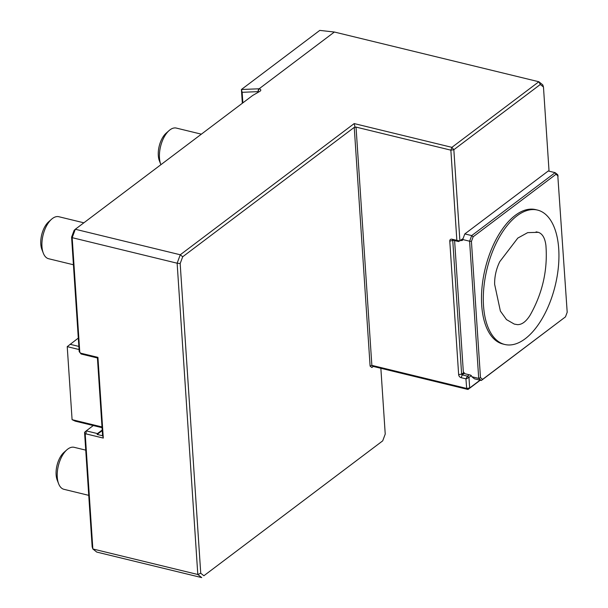 <?xml version="1.0" encoding="UTF-8"?>
<svg xmlns="http://www.w3.org/2000/svg" width="608" height="608" viewBox="0 0 608 608"><rect width="100%" height="100%" fill="white"/><g stroke="black" fill="none" stroke-linecap="round" stroke-linejoin="round"><path stroke-width="0.91" d="M545.916 245.457C545.011 238.116 542.473 233.738 538.316 232.324L527.676 232.636L517.796 238.085L499.753 261.676C496.227 268.903 494.517 276.45 494.631 284.316L500.384 311.091L506.487 319.595L514.277 324.087L517.423 324.634C521.877 324.756 526.118 321.586 530.146 315.126C542.541 293.178 547.8 269.952 545.916 245.457M525.206 338.762A69.168 35.104 103.7 0 0 558.402 266.836A69.168 35.104 103.7 0 0 537.464 210.064A69.168 35.104 103.7 0 0 487.016 268.979A69.168 35.104 103.7 0 0 504.777 344.478A69.168 35.104 103.7 0 0 525.206 338.762M454.609 240.586L463.326 371.83L464.877 373.722L470.303 375.037A1.733 1.269 53 0 1 471.831 376.732L478.716 378.412L469.604 241.209L462.718 239.537L464.824 233.92L471.702 235.592L473.153 236.786L471.428 241.422L480.48 377.667L482.623 379.369L481.323 380.479L478.716 378.412L480.48 377.667M471.428 241.422L469.604 241.209L471.702 235.592L555.134 172.657L556.001 174.291L473.153 236.786M537.464 210.064L535.656 209.623A69.168 35.104 103.7 0 0 485.207 268.538A69.168 35.104 103.7 0 0 502.968 344.037L504.777 344.478M482.623 379.369L565.47 316.874L481.323 380.479L474.445 378.807L471.831 376.732M565.47 316.874L567.196 312.246L557.734 174.724L555.134 172.657L548.256 170.985L464.824 233.92M558.152 176.001L556.001 174.291M462.718 239.537A1.733 1.269 53 0 1 462.308 240.373A1.733 1.269 53 0 1 461.373 240.532L460.742 240.373M88.745 495.353L63.931 489.311A21.614 10.967 -76.3 0 1 58.626 483.755L57.213 480.107A17.64 8.953 -76.3 0 1 56.118 474.734A17.64 8.953 -76.3 0 1 63.946 452.405L66.88 449.814A21.614 10.967 -76.3 0 1 67.762 449.099A21.614 10.967 -76.3 0 1 74.146 447.313L85.743 450.133M463.076 238.617L458.516 241.543L453.272 240.266A0.646 0.471 -127 0 0 452.77 240.707L461.632 374.178A0.646 0.471 -127 0 0 462.209 374.885L467.461 376.162L469.277 374.786M465.926 378.852L461.168 377.69A2.812 2.06 53 0 1 458.645 374.619L449.783 241.156A2.812 2.06 53 0 1 451.972 239.225L456.851 240.342L450.862 150.161L356.037 127.095L371.86 365.37L466.686 388.436L465.926 378.852L467.461 376.162L468.966 377.401L471.284 375.653M466.055 378.959L468.966 377.401L469.672 387.988L480.039 380.167M466.686 388.436L467.985 389.47L469.672 387.988L466.686 388.436M58.626 483.755A21.614 10.967 -76.3 0 1 57.281 477.174A21.614 10.967 -76.3 0 1 66.88 449.814M480.252 380.22L467.985 389.47L373.168 366.411L371.86 367.521L370.105 366.115L354.244 127.368L356.037 127.095M549.047 171.175L543.461 86.982L542.769 84.862L538.863 81.753L334.377 32.026L259.145 88.776A3.891 1.763 176.2 0 1 260.315 90.995A3.891 1.763 176.2 0 1 259.844 91.329L252.67 95.464L75.316 229.254L180.272 254.775L182.696 256.774L180.173 263.553L200.739 573.253L203.885 575.753L382.698 440.861L385.229 434.082L380.859 368.281M456.851 240.342L459.906 241.004L453.842 149.712L451.904 147.349L538.863 81.753L540.314 84.482L453.842 149.712L450.862 150.161L451.904 147.349L354.19 123.584L355.08 127.406M456.73 240.388L458.516 241.543M203.885 575.753L382.698 440.861M373.168 366.411L371.86 365.37L370.105 366.115M79.055 349.532L67.23 346.651L72.086 419.672L102.007 426.953M72.086 419.672L75.194 421.146L93.29 425.547L86.237 430.867L97.462 433.595L102.205 430.016M102.053 427.682L93.29 425.547M543.461 86.982L540.314 84.482M180.173 263.553L177.133 263.203L197.805 574.492L92.849 548.971L92.165 546.85L84.558 432.349L86.237 430.867L85.941 433.861L85.249 434.469L92.849 548.971L96.756 552.079L201.719 577.6L197.805 574.492L200.739 573.253M97.462 433.595L97.143 434.439L102.212 435.67L102.524 434.826L103.292 438.079L85.941 433.861M102.243 430.593L97.143 434.439M354.244 127.368L182.696 256.774M242.334 103.269L241.414 89.505L259.13 88.783L257.99 91.641L258.575 88.783M334.377 32.026L319.77 30.4L241.414 89.505L242.151 92.31L242.85 102.874M258.043 92.37L257.99 91.641L242.151 92.31M258.727 91.975A1.733 0.783 -3.8 0 0 258.142 91.58M102.524 434.826L97.424 357.968L81.138 354.008L79.2 351.644L71.592 237.143L74.123 230.364L75.316 229.254L72.177 237.675L177.133 263.203L180.272 254.775L354.19 123.584M84.558 432.349L85.249 434.469M97.424 357.968L97.926 357.367L103.292 438.079M78.295 338.094L67.23 346.651M81.138 354.008L80.583 353.149L97.926 357.367M70.087 344.288L78.85 346.416M160.892 164.7A21.614 10.967 -76.3 0 1 160.824 164.525L159.41 160.877A17.64 8.953 -76.3 0 1 158.308 155.504A17.64 8.953 -76.3 0 1 166.144 133.175L169.077 130.583A21.614 10.967 -76.3 0 1 169.951 129.869A21.614 10.967 -76.3 0 1 176.335 128.083L201.37 134.17M71.592 237.143L72.177 237.675L79.777 352.176L80.583 353.149M79.2 351.644L79.777 352.176M160.824 164.525A21.614 10.967 -76.3 0 1 159.478 157.943A21.614 10.967 -76.3 0 1 169.077 130.583M73.424 264.761L48.61 258.727A21.614 10.967 -76.3 0 1 43.312 253.171A21.614 10.967 -76.3 0 1 41.967 246.59A21.614 10.967 -76.3 0 1 51.566 219.222A21.614 10.967 -76.3 0 1 52.44 218.508A21.614 10.967 -76.3 0 1 58.824 216.722L83.858 222.809M43.312 253.171L41.899 249.516A17.64 8.953 -76.3 0 1 40.804 244.15A17.64 8.953 -76.3 0 1 48.632 221.821L51.566 219.222M538.316 232.324L536.096 231.853M461.373 240.532L462.734 239.506M453.332 240.282L449.783 241.156M458.645 374.619L461.632 374.178L463.866 372.491M461.168 377.69L462.209 374.885L464.451 373.198M451.972 239.225L453.272 240.266M373.289 366.442L371.86 367.521"/></g></svg>
